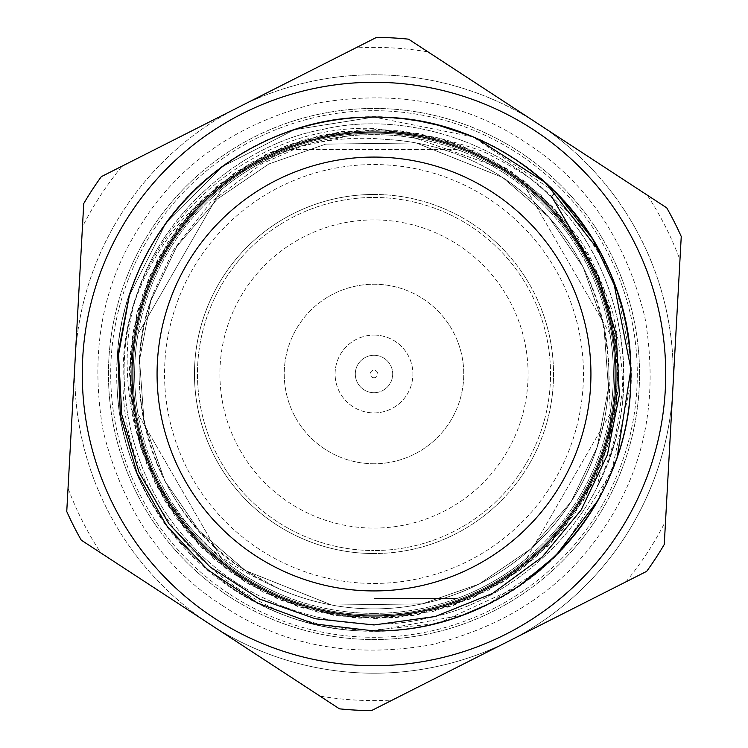 <?xml version="1.0" encoding="UTF-8"?>
<svg xmlns="http://www.w3.org/2000/svg" width="748" height="748" viewBox="0 0 748 748"><rect width="100%" height="100%" fill="white"/><g stroke="black" fill="none" stroke-linecap="round" stroke-linejoin="round"><path stroke-width="0.56" stroke-dasharray="3.74 2.81" d="M625.898 581.86A326.586 326.586 0 0 0 665.542 521.188L664.261 544.46A336.609 336.609 0 0 1 646.693 571.341L625.898 581.86L646.693 571.341A336.609 336.609 0 0 0 664.261 544.46A336.609 336.609 0 0 1 646.693 571.341L371.513 710.6A336.609 336.609 0 0 1 339.452 708.833L319.929 696.079L339.452 708.833A336.609 336.609 0 0 0 371.513 710.6A336.609 336.609 0 0 1 339.452 708.833L81.252 540.14A336.609 336.609 0 0 1 66.75 511.492L68.04 488.22L66.75 511.492A336.609 336.609 0 0 0 81.252 540.14A336.609 336.609 0 0 1 66.75 511.492L83.739 203.54A336.609 336.609 0 0 1 101.307 176.659L122.102 166.14L101.307 176.659A336.609 336.609 0 0 0 83.739 203.54A336.609 336.609 0 0 1 101.307 176.659L376.487 37.4A336.609 336.609 0 0 1 408.548 39.167L428.071 51.921L408.548 39.167A336.609 336.609 0 0 0 376.487 37.4A336.609 336.609 0 0 1 408.548 39.167L666.749 207.86A336.609 336.609 0 0 1 681.25 236.508A336.609 336.609 0 0 0 666.749 207.86L647.235 195.106A326.586 326.586 0 0 1 679.96 259.78L681.25 236.508L679.96 259.78M371.513 710.6L392.307 700.072A326.586 326.586 0 0 1 319.929 696.079M81.252 540.14L100.765 552.894A326.586 326.586 0 0 1 68.04 488.22M83.739 203.54L82.458 226.822A326.586 326.586 0 0 1 122.102 166.14M376.487 37.4L355.693 47.928A326.586 326.586 0 0 1 428.071 51.921M664.261 544.46L681.25 236.508A336.609 336.609 0 0 0 666.749 207.86M242.259 575.642A240.865 240.865 0 0 1 172.358 242.259A240.865 240.865 0 0 1 505.742 172.358A240.865 240.865 0 0 1 575.642 505.742A240.865 240.865 0 0 1 242.259 575.642A240.865 240.865 0 0 0 575.642 505.742A240.865 240.865 0 0 0 505.742 172.358A240.865 240.865 0 0 0 172.358 242.259A240.865 240.865 0 0 0 242.259 575.642A240.865 240.865 0 0 1 172.358 242.259A240.865 240.865 0 0 1 505.742 172.358A240.865 240.865 0 0 1 575.642 505.742A240.865 240.865 0 0 1 242.259 575.642A240.865 240.865 0 0 0 575.642 505.742A240.865 240.865 0 0 0 505.742 172.358A240.865 240.865 0 0 0 172.358 242.259A240.865 240.865 0 0 0 242.259 575.642M214.442 618.222A291.729 291.729 0 0 0 618.222 533.558A291.729 291.729 0 0 0 533.558 129.778A291.729 291.729 0 0 0 129.778 214.442A291.729 291.729 0 0 0 214.442 618.222M228.757 596.306A265.549 265.549 0 0 1 151.694 228.757A265.549 265.549 0 0 1 519.243 151.694A265.549 265.549 0 0 1 596.306 519.243A265.549 265.549 0 0 1 228.757 596.306A265.549 265.549 0 0 1 151.694 228.757A265.549 265.549 0 0 1 519.243 151.694A265.549 265.549 0 0 1 596.306 519.243A265.549 265.549 0 0 1 228.757 596.306A265.549 265.549 0 0 1 151.694 228.757A265.549 265.549 0 0 1 519.243 151.694A265.549 265.549 0 0 1 596.306 519.243A265.549 265.549 0 0 1 228.757 596.306A265.549 265.549 0 0 1 151.694 228.757A265.549 265.549 0 0 1 519.243 151.694A265.549 265.549 0 0 1 596.306 519.243A265.549 265.549 0 0 1 228.757 596.306M238.893 107.029A299.209 299.209 0 0 1 672.751 390.475M672.751 390.484A299.209 299.209 0 0 1 509.108 640.961M509.108 640.971A299.209 299.209 0 0 1 75.249 357.525M75.249 357.516A299.209 299.209 0 0 1 238.893 107.039M222.624 605.702C162.316 567.199 122.476 508.902 103.121 430.801C89.47 351.523 102.532 282.136 142.298 222.624C180.792 162.316 239.098 122.485 317.199 103.121C396.468 89.47 465.864 102.523 525.376 142.298C585.684 180.801 625.524 239.098 644.879 317.199C658.53 396.477 645.468 465.864 605.702 525.376C567.208 585.684 508.902 625.515 430.801 644.879C351.532 658.53 282.136 645.477 222.624 605.702M210.347 624.486A299.209 299.209 0 0 1 123.514 210.347A299.209 299.209 0 0 1 537.653 123.514A299.209 299.209 0 0 1 624.486 537.653A299.209 299.209 0 0 1 210.347 624.486A299.209 299.209 0 0 0 624.486 537.653A299.209 299.209 0 0 0 537.653 123.514M229.991 594.426A263.305 263.305 0 0 0 594.426 518.009A263.305 263.305 0 0 0 518.009 153.574A263.305 263.305 0 0 0 153.574 229.991A263.305 263.305 0 0 0 229.991 594.426A263.305 263.305 0 0 1 153.574 229.991A263.305 263.305 0 0 1 518.009 153.574A263.305 263.305 0 0 1 594.426 518.009A263.305 263.305 0 0 1 229.991 594.426M233.264 589.424A257.321 257.321 0 0 0 589.424 514.736A257.321 257.321 0 0 0 514.736 158.576A257.321 257.321 0 0 0 158.576 233.264A257.321 257.321 0 0 0 233.264 589.424M280.191 589.331A234.881 234.881 0 0 0 580.71 485.527A234.881 234.881 0 0 0 385.388 139.399C358.386 136.781 331.925 138.763 305.997 145.318C290.757 147.347 266.41 157.865 232.937 176.874C187.776 205.672 155.285 246.597 135.453 299.639C120.447 347.343 125.711 424.911 152.47 472.334C165.261 498.243 182.821 521.721 205.176 542.786C217.303 556.708 242.315 572.229 280.191 589.331L245.531 570.63A234.881 234.881 0 0 1 154.256 291.066L173.433 250.103L211.329 201.661L261.959 163.728L301.491 146.159L353.57 134.808L406.94 135.173L507.022 170.394C531.389 185.326 553.324 205.56 572.818 231.123C583.487 241.155 596.689 267.877 612.434 311.262C621.71 354.084 624.533 383.705 620.905 400.115C618.708 428.651 610.77 457.449 597.1 486.518L610.639 427.987L608.797 367.857C603.496 284.979 568.05 221.483 502.469 177.369C466.789 154.322 427.763 141.671 385.388 139.399M502.469 177.369L416.243 142.952L325.801 144.121L268.897 163.943L217.313 199.024L176.78 246.438L150.816 300.808L139.539 359.994L144.121 422.199L164.915 481.011L199.024 530.687L245.531 570.63L331.757 605.048L422.199 603.879L479.103 584.057L530.687 548.976L571.22 501.562L597.185 447.192L608.461 388.006L603.879 325.801L583.085 266.989L548.976 217.313L502.469 177.369L416.243 142.952L325.801 144.121L268.897 163.943L217.313 199.024L176.78 246.438L150.816 300.808L139.539 359.994L144.121 422.199L164.915 481.011L199.024 530.687L245.531 570.63L331.757 605.048L422.199 603.879L479.103 584.057L530.687 548.976L571.22 501.562L597.185 447.192L608.461 388.006L603.879 325.801L583.085 266.989L548.976 217.313L502.469 177.369L416.243 142.952L325.801 144.121L268.897 163.943L217.313 199.024L176.78 246.438L150.816 300.808L139.539 359.994L144.121 422.199L164.915 481.011L199.024 530.687L245.531 570.63L331.757 605.048L422.199 603.879L479.103 584.057L530.687 548.976L571.22 501.562L597.185 447.192L608.461 388.006L603.879 325.801L583.085 266.989L548.976 217.313L502.469 177.369L416.243 142.952L325.801 144.121L268.897 163.943L217.313 199.024L176.78 246.438L150.816 300.808L139.539 359.994L144.121 422.199L164.915 481.011L199.024 530.687L245.531 570.63L331.757 605.048L422.199 603.879L479.103 584.057L530.687 548.976L571.22 501.562L597.185 447.192L608.461 388.006L603.879 325.801L583.085 266.989L548.976 217.313L502.469 177.369L416.243 142.952L325.801 144.121L268.897 163.943L217.313 199.024L176.78 246.438L150.816 300.808L139.539 359.994L144.121 422.199L164.915 481.011L199.024 530.687L245.531 570.63L331.757 605.048L422.199 603.879L479.103 584.057L530.687 548.976L571.22 501.562L597.185 447.192L608.461 388.006L603.879 325.801L583.085 266.989L548.976 217.313L502.469 177.369L548.976 217.313L583.085 266.989L603.879 325.801L608.461 388.006L597.185 447.192L571.22 501.562L530.687 548.976L479.103 584.057L422.199 603.879L331.757 605.048L245.531 570.63L199.024 530.687L164.915 481.011L144.121 422.199L139.539 359.994L150.816 300.808L176.78 246.438L217.313 199.024L268.897 163.943L325.801 144.121L416.243 142.952L502.469 177.369L548.976 217.313L583.085 266.989L603.879 325.801L608.461 388.006L597.185 447.192L571.22 501.562L530.687 548.976L479.103 584.057L422.199 603.879L331.757 605.048L245.531 570.63L199.024 530.687L164.915 481.011L144.121 422.199L139.539 359.994L150.816 300.808L176.78 246.438L217.313 199.024L268.897 163.943L325.801 144.121L416.243 142.952L502.469 177.369L548.976 217.313L583.085 266.989L603.879 325.801L608.461 388.006L597.185 447.192L571.22 501.562L530.687 548.976L479.103 584.057L422.199 603.879L331.757 605.048L245.531 570.63L199.024 530.687L164.915 481.011L144.121 422.199L139.539 359.994L150.816 300.808L176.78 246.438L217.313 199.024L268.897 163.943L325.801 144.121L416.243 142.952L502.469 177.369L548.976 217.313L583.085 266.989L603.879 325.801L608.461 388.006L597.185 447.192L571.22 501.562L530.687 548.976L479.103 584.057L422.199 603.879L331.757 605.048L245.531 570.63L199.024 530.687L164.915 481.011L144.121 422.199L139.539 359.994L150.816 300.808L176.78 246.438L217.313 199.024L268.897 163.943L325.801 144.121L416.243 142.952L502.469 177.369L548.976 217.313L583.085 266.989L603.879 325.801L608.461 388.006L597.185 447.192L571.22 501.562L530.687 548.976L479.103 584.057L422.199 603.879L331.757 605.048L245.531 570.63L199.024 530.687L164.915 481.011L144.121 422.199L139.539 359.994L150.816 300.808L176.78 246.438L217.313 199.024L268.897 163.943L325.801 144.121L416.243 142.952L502.469 177.369M597.1 486.518C643.448 402.639 627.731 278.2 560.149 207.318C505.882 143.018 404.537 109.778 322.725 129.451C239.902 144.299 160.446 215.443 136.575 296.133C108.021 375.281 129.909 479.674 187.851 540.682C242.118 604.982 343.463 638.222 425.275 618.549C508.098 603.701 587.554 532.557 611.425 451.867C639.979 372.719 618.091 268.326 560.149 207.318C505.882 143.018 404.537 109.778 322.725 129.451C239.902 144.299 160.446 215.443 136.575 296.133C108.021 375.281 129.909 479.674 187.851 540.682C242.118 604.982 343.463 638.222 425.275 618.549C508.098 603.701 587.554 532.557 611.425 451.867C639.979 372.719 618.091 268.326 560.149 207.318C505.882 143.018 404.537 109.778 322.725 129.451C239.902 144.299 160.446 215.443 136.575 296.133C108.021 375.281 129.909 479.674 187.851 540.682C242.118 604.982 343.463 638.222 425.275 618.549C508.098 603.701 587.554 532.557 611.425 451.867C639.979 372.719 618.091 268.326 560.149 207.318C505.882 143.018 404.537 109.778 322.725 129.451C239.902 144.299 160.446 215.443 136.575 296.133C108.021 375.281 129.909 479.674 187.851 540.682C242.118 604.982 343.463 638.222 425.275 618.549C508.098 603.701 587.554 532.557 611.425 451.867C639.979 372.719 618.091 268.326 560.149 207.318C505.882 143.018 404.537 109.778 322.725 129.451C239.902 144.299 160.446 215.443 136.575 296.133C108.021 375.281 129.909 479.674 187.851 540.682C242.118 604.982 343.463 638.222 425.275 618.549C508.098 603.701 587.554 532.557 611.425 451.867C639.979 372.719 618.091 268.326 560.149 207.318C505.882 143.018 404.537 109.778 322.725 129.451C238.584 144.448 158.277 217.659 135.453 299.639M608.797 367.857A234.881 234.881 0 0 1 245.531 570.63C156.229 517.504 114.229 387.716 154.256 291.066M374 377.74A3.74 3.74 0 0 0 377.74 374A3.74 3.74 0 0 0 374 370.26A3.74 3.74 0 0 0 370.26 374A3.74 3.74 0 0 0 374 377.74M374 355.3A18.7 18.7 0 0 0 355.3 374A18.7 18.7 0 0 0 374 392.7A18.7 18.7 0 0 1 355.3 374A18.7 18.7 0 0 1 374 355.3A18.7 18.7 0 0 1 392.7 374A18.7 18.7 0 0 1 374 392.7A18.7 18.7 0 0 0 392.7 374A18.7 18.7 0 0 0 374 355.3M374 335.104A38.896 38.896 0 0 1 412.896 374A38.896 38.896 0 0 1 374 412.896A38.896 38.896 0 0 1 335.104 374A38.896 38.896 0 0 1 374 335.104A38.896 38.896 0 0 0 335.104 374A38.896 38.896 0 0 0 374 412.896A38.896 38.896 0 0 0 412.896 374A38.896 38.896 0 0 0 374 335.104M374 615.987A241.987 241.987 0 0 0 615.987 374A241.987 241.987 0 0 0 374 132.013A241.987 241.987 0 0 0 132.013 374A241.987 241.987 0 0 0 374 615.987M433.868 623.86L374 630.115C236.985 631.686 117.801 507.873 123.177 374C121.681 239.809 242.96 123.168 374 128.469L435.888 137.305C467.874 145.71 486.555 151.947 491.922 156.023C516.26 168.739 532.959 179.305 542.02 187.701C567.134 210.506 580.906 224.662 583.337 230.169C599.999 253.993 610.088 270.991 613.584 281.164A256.947 256.947 0 0 1 434.925 623.617M462.909 615.071L374 630.947C511.305 634.463 634.463 511.305 630.947 374C634.463 236.695 511.305 113.537 374 117.053L472.876 136.847L556.531 193.152M617.324 291.468L630.386 357.133M630.742 384.107L611.387 472.325L562.692 548.396M543.366 567.218L487.696 604.412M613.584 281.164C577.409 184.045 477.635 115.697 374 117.053L294.245 129.75L222.371 166.589L165.476 223.904L129.17 296.04L165.476 223.904L222.371 166.589L294.245 129.75L374 117.053L294.245 129.75L222.371 166.589L165.476 223.904L129.17 296.04L165.476 223.904L222.371 166.589L294.245 129.75L374 117.053C236.695 113.537 113.537 236.695 117.053 374C113.537 511.305 236.695 634.463 374 630.947C511.305 634.463 634.463 511.305 630.947 374C634.463 236.695 511.305 113.537 374 117.053C511.305 113.537 634.463 236.695 630.947 374C634.463 511.305 511.305 634.463 374 630.947C511.305 634.463 634.463 511.305 630.947 374C634.463 236.695 511.305 113.537 374 117.053C511.305 113.537 634.463 236.695 630.947 374C634.463 511.305 511.305 634.463 374 630.947C511.305 634.463 634.463 511.305 630.947 374C634.463 236.695 511.305 113.537 374 117.053C265.101 115.435 161.082 191.301 129.348 295.488M404.359 118.857L374 117.053C236.695 113.537 113.537 236.695 117.053 374C113.537 511.305 236.695 634.463 374 630.947C236.695 634.463 113.537 511.305 117.053 374C113.537 236.695 236.695 113.537 374 117.053C236.695 113.537 113.537 236.695 117.053 374C113.537 511.305 236.695 634.463 374 630.947M374 157.071A216.929 216.929 0 0 1 590.929 374A216.929 216.929 0 0 1 374 590.929A216.929 216.929 0 0 0 590.929 374A216.929 216.929 0 0 0 374 157.071A216.929 216.929 0 0 1 590.929 374A216.929 216.929 0 0 1 374 590.929A216.929 216.929 0 0 1 157.071 374A216.929 216.929 0 0 1 374 157.071A216.929 216.929 0 0 0 157.071 374A216.929 216.929 0 0 0 374 590.929A216.929 216.929 0 0 1 157.071 374A216.929 216.929 0 0 1 374 157.071M374 598.409L457.299 598.409A239.369 239.369 0 0 0 526.695 558.335A239.369 239.369 0 0 1 457.299 598.409L374 598.409M526.695 558.335L609.994 414.065A239.369 239.369 0 0 0 609.994 333.935A239.369 239.369 0 0 1 609.994 414.065L526.695 558.335M609.994 333.935L526.695 189.665A239.369 239.369 0 0 0 457.299 149.591A239.369 239.369 0 0 1 526.695 189.665L609.994 333.935M457.299 149.591L290.701 149.591A239.369 239.369 0 0 0 221.305 189.665A239.369 239.369 0 0 1 290.701 149.591L457.299 149.591M374 194.471A179.529 179.529 0 0 1 553.529 374A179.529 179.529 0 0 1 374 553.529A179.529 179.529 0 0 0 553.529 374A179.529 179.529 0 0 0 374 194.471A179.529 179.529 0 0 0 194.471 374A179.529 179.529 0 0 0 374 553.529A179.529 179.529 0 0 1 194.471 374A179.529 179.529 0 0 1 374 194.471M374 583.449A209.449 209.449 0 0 0 583.449 374A209.449 209.449 0 0 0 374 164.551A209.449 209.449 0 0 0 164.551 374A209.449 209.449 0 0 0 374 583.449M374 613.369A239.369 239.369 0 0 0 613.369 374A239.369 239.369 0 0 0 374 134.631A239.369 239.369 0 0 0 134.631 374A239.369 239.369 0 0 0 374 613.369A239.369 239.369 0 0 0 613.369 374A239.369 239.369 0 0 0 374 134.631A239.369 239.369 0 0 0 134.631 374A239.369 239.369 0 0 0 374 613.369M374 197.463A176.537 176.537 0 0 1 550.537 374A176.537 176.537 0 0 1 374 550.537A176.537 176.537 0 0 0 550.537 374A176.537 176.537 0 0 0 374 197.463A176.537 176.537 0 0 0 197.463 374A176.537 176.537 0 0 0 374 550.537A176.537 176.537 0 0 1 197.463 374A176.537 176.537 0 0 1 374 197.463M374 528.088A154.088 154.088 0 0 0 528.088 374A154.088 154.088 0 0 0 374 219.912A154.088 154.088 0 0 0 219.912 374A154.088 154.088 0 0 0 374 528.088M374 463.76A89.76 89.76 0 0 1 284.24 374A89.76 89.76 0 0 1 374 284.24A89.76 89.76 0 0 1 463.76 374A89.76 89.76 0 0 1 374 463.76A89.76 89.76 0 0 1 284.24 374A89.76 89.76 0 0 1 374 284.24A89.76 89.76 0 0 1 463.76 374A89.76 89.76 0 0 1 374 463.76M221.305 558.335A239.369 239.369 0 0 0 290.701 598.409A239.369 239.369 0 0 1 221.305 558.335L138.006 414.065A239.369 239.369 0 0 1 138.006 333.935A239.369 239.369 0 0 0 138.006 414.065L221.305 558.335M138.006 333.935L221.305 189.665L138.006 333.935M551.575 196.425L555.689 192.311M419.413 121.101L420.348 121.269M470.249 135.762L476.28 138.287M600.448 252.581L601.495 254.563M609.274 270.72L613.407 280.706M617.315 456.551L596.895 501.815M556.035 555.334L555.512 555.867M518.439 586.507L440.927 622.074M598.437 276.564L615.09 332.308L618.129 390.409L607.339 447.584L583.375 500.608L547.555 546.461L501.927 582.561L449.071 606.88L391.961 618.007L333.842 615.361L277.994 599.045L227.57 570.023L185.429 529.902L153.957 480.964L134.902 425.986L129.404 368.063L137.707 310.476L159.399 256.489L193.208 209.141L237.247 171.114L289.018 144.56L345.595 130.975L403.78 131.152L460.282 145.037L511.894 171.89L555.717 210.16L589.265 257.695L610.63 311.813L618.643 369.447L612.78 427.332L593.454 482.208L561.683 530.958L519.327 570.846L468.734 599.587L412.793 615.576L354.655 617.913L297.62 606.441L244.886 581.851L199.473 545.47L163.915 499.421L140.241 446.276L129.797 389.035L133.135 330.953L150.124 275.301L179.744 225.223L220.38 183.578L269.673 152.676L324.884 134.303L382.864 129.488L440.348 138.492L494.073 160.829L541.028 195.191L578.503 239.697L604.449 291.776L617.343 348.512L616.464 406.688L601.897 463.012L574.436 514.306L535.643 557.671L487.705 590.63L433.344 611.359L375.618 618.661L317.806 612.126L263.174 592.126L214.798 559.785L175.443 516.952L147.3 466.023L131.985 409.895L130.348 351.738L142.494 294.843L167.73 242.417L204.634 197.435L251.113 162.438L304.539 139.399L361.901 129.638L419.937 133.686L475.382 151.33L525.087 181.558L566.255 222.68L596.549 272.347L614.258 327.764L618.381 385.8L608.685 443.171L585.721 496.625L550.771 543.142L505.844 580.102L453.447 605.403L396.571 617.624L338.405 616.062L282.258 600.822L231.3 572.734L188.412 533.436L156.014 485.097L135.94 430.493L129.348 372.682L136.566 314.955L157.23 260.566L190.132 212.582L233.451 173.742L284.698 146.206L341.013 131.573L399.18 130.629L455.934 143.466L508.051 169.319L552.585 206.766L587.03 253.656L609.405 307.363L618.503 364.828L613.743 422.816L595.445 478.047L564.609 527.377L523.02 568.059L472.97 597.745L417.356 614.8L359.264 618.213L302.024 607.844L248.85 584.225L202.745 548.742L166.337 503.357L141.653 450.679L130.133 393.644L132.368 335.506L148.31 279.546L176.977 228.925L216.817 186.514L265.512 154.686L320.368 135.294L378.245 129.357L435.888 137.305"/><path stroke-width="1.12" d="M664.261 544.46L681.25 236.508A336.609 336.609 0 0 0 666.749 207.86L408.548 39.167A336.609 336.609 0 0 0 376.487 37.4L101.307 176.659A336.609 336.609 0 0 0 83.739 203.54L66.75 511.492A336.609 336.609 0 0 0 81.252 540.14L339.452 708.833A336.609 336.609 0 0 0 371.513 710.6L646.693 571.341A336.609 336.609 0 0 0 664.261 544.46L665.542 521.178A326.586 326.586 0 0 1 665.542 521.188M392.307 700.072L371.513 710.6M100.765 552.894L81.252 540.14M82.458 226.822A326.586 326.586 0 0 1 82.458 226.812L83.739 203.54M647.235 195.106L666.749 207.86M533.558 129.778A291.729 291.729 0 0 1 618.222 533.558A291.729 291.729 0 0 1 214.442 618.222A291.729 291.729 0 0 1 129.778 214.442A291.729 291.729 0 0 1 533.558 129.778M355.693 47.928L376.487 37.4M440.927 622.074L433.868 623.86M374 132.013A241.987 241.987 0 0 1 615.987 374A241.987 241.987 0 0 1 374 615.987A241.987 241.987 0 0 1 132.013 374A241.987 241.987 0 0 1 374 132.013M374 624.963L435.289 616.511L492.493 593.445L542.094 557.12L581.215 509.94L607.423 454.756L619.353 395.028L616.212 334.403L598.437 276.564L551.575 196.425L555.689 192.311A256.947 256.947 0 0 0 129.348 295.488L118.558 354.711L121.802 414.644L138.941 471.988L168.814 523.647L209.842 566.741L259.593 599.045L315.357 618.755L374 624.963M555.689 192.311C628.414 263.259 651.433 378.956 611.387 472.325C573.679 566.666 475.588 632.21 374 630.947L314.207 623.879L257.686 603.103L207.561 569.742L166.589 525.629L136.978 473.204L120.409 415.318L117.754 355.16L129.17 296.04L117.754 355.16L120.409 415.318L136.978 473.204L166.589 525.629L207.561 569.742L257.686 603.103L314.207 623.879L374 630.947L314.207 623.879L257.686 603.103L207.561 569.742L166.589 525.629L136.978 473.204L120.409 415.318L117.754 355.16L129.17 296.04L117.754 355.16L120.409 415.318L136.978 473.204L166.589 525.629L207.561 569.742L257.686 603.103L314.207 623.879L374 630.947M556.531 193.152L592.519 238.855L617.324 291.468M630.386 357.133L630.742 384.107M562.692 548.396L543.366 567.218M487.696 604.412L462.909 615.071M374 590.929A216.929 216.929 0 0 0 590.929 374A216.929 216.929 0 0 0 374 157.071A216.929 216.929 0 0 0 157.071 374A216.929 216.929 0 0 0 374 590.929M404.359 118.857L419.413 121.101M420.348 121.269L438.365 125.253L470.249 135.762M476.28 138.287L545.498 182.662L600.448 252.581M601.495 254.563L609.274 270.72M613.407 280.706L630.901 369.091L617.315 456.551M596.895 501.815L556.035 555.334M555.512 555.867L518.439 586.507"/></g></svg>

